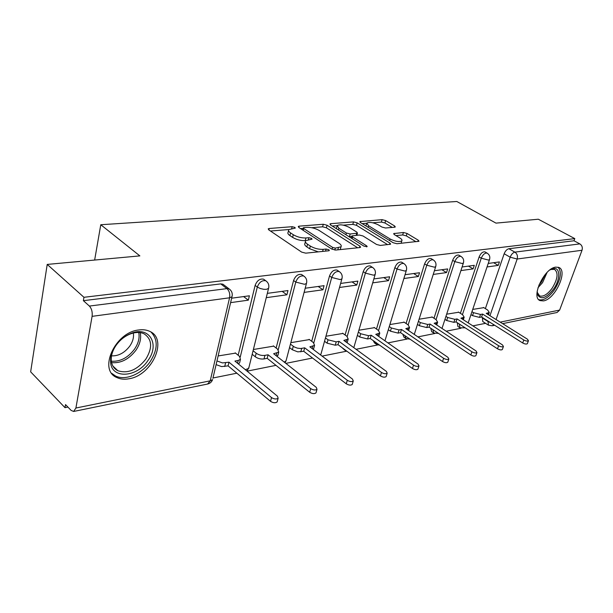 <?xml version="1.0" encoding="UTF-8"?>
<svg xmlns="http://www.w3.org/2000/svg" width="613" height="613" viewBox="0 0 613 613"><rect width="100%" height="100%" fill="white"/><g stroke="black" fill="none" stroke-linecap="round" stroke-linejoin="round"><path stroke-width="0.92" d="M294.876 227.392L292.156 226.695L269.191 228.496L268.218 228.833L268.747 229.867L301.657 252.112L305.757 253.161L328.729 250.786L329.327 250.556L328.89 249.767L326.085 249.047L323.166 249.345C318.653 249.522 314.377 248.426 310.324 246.058L307.542 244.204C305.565 242.832 304.937 241.668 305.657 240.694L312.032 239.162L311.619 238.411L308.86 237.698L305.941 237.959C301.435 238.097 297.213 237.016 293.282 234.71L290.577 232.917C288.708 231.622 288.11 230.511 288.8 229.591L295.267 228.113L294.876 227.392M457.26 322.691L457.903 326.461L459.589 327.557M430.778 328.254L431.644 331.641L433.284 332.736M402.81 334.208L403.875 337.112L405.461 338.207M373.263 340.636L374.466 342.905L375.991 343.985M342.131 347.709L344.705 350.107M138.592 329.993C114.976 332.323 97.965 370.237 116.914 377.57C120.416 379.202 124.424 379.608 128.952 378.78C152.262 375.432 168.391 338.958 149.595 331.304C146.415 329.825 142.745 329.388 138.592 329.993M555.807 267.13C544.221 268.027 530.506 297.65 540.153 300.615L543.455 300.891C554.987 299.512 568.358 270.662 558.803 267.437L555.807 267.13M394.642 227.208L395.308 226.963L394.626 225.975L385.646 220.573L382.098 219.653L359.823 221.599L360.459 222.573L393.224 242.763L396.956 243.729L419.024 241.261L418.288 240.204L407.024 233.43L403.423 232.496L393.661 233.591L394.351 234.626L399.921 238.013C401.699 239.139 402.327 240.081 401.821 240.848C399.193 242.15 395.285 241.53 390.098 238.978L368.536 225.73L366.812 223.086C369.44 221.822 373.302 222.435 378.39 224.91L381.93 227.055L385.546 227.998L394.642 227.208M75.905 408.028L210.213 380.834L229.569 297.803L92.096 316.346L75.905 408.028L73.66 411.453L71.146 410.434L65.522 404.595L64.993 407.668L30.65 371.846L47.216 264.418L139.864 255.889L100.777 224.733L456.808 201.493L495.986 223.124L538.329 219.224L574.795 238.61L83.958 297.297L83.376 300.669L89.375 306.063L226.948 288.623L229.124 288.915L230.381 289.941M47.216 264.418L83.958 297.297M327.051 225.232L323.289 224.258L299.152 226.151L298.27 226.458L298.83 227.477L331.74 249.039L335.717 250.058L359.816 247.568L360.59 247.269L359.923 246.165L327.051 225.232L326.377 227.783L322.607 226.81L311.672 227.691M330.736 223.676L353.517 221.891L357.172 222.833L389.952 243.1L390.65 244.181L380.351 245.445L376.551 244.464L363.019 235.982L359.256 235.017L351.954 235.898L352.598 236.947L366.712 245.882L367.187 246.656L363.953 246.165L330.53 224.956L329.932 223.96L330.736 223.676L330.415 224.879M488.193 324.99L482.776 321.557L482.347 317.48M485.373 308.623L504.162 253.767L510.169 257.199C511.334 254.341 512.912 252.648 514.889 252.127L579.844 243.897C582.051 245.384 582.771 247.506 582.021 250.265L559.638 310.086L557.064 312.492L502.622 323.641M64.993 407.668L67.913 407.078M212.972 377.991L236.871 373.194M247.108 371.149L275.98 365.356M285.865 363.371L312.546 358.023M322.101 356.107L346.59 351.195M356.053 349.295L377.723 344.95M387.937 342.905L407.063 339.066M417.928 336.889L434.763 333.51M446.187 331.219L460.953 328.261M472.876 325.871L485.565 323.327M574.795 238.61L573.99 240.771L579.844 243.897M92.096 316.346C92.578 312.032 91.674 308.607 89.375 306.063M235.553 353.126L218.128 355.946M230.611 302.63L248.334 300.163L243.599 296.577M248.334 300.163L249.391 295.795L231.645 298.194M273.704 346.138L253.376 349.502M266.264 297.665L286.899 294.799L282.149 291.359M286.899 294.799L287.987 290.562L267.337 293.359M309.427 339.587L290.846 342.659M304.109 292.401L322.959 289.78L318.208 286.47M322.959 289.78L324.07 285.673L305.205 288.233M342.958 333.449L325.94 336.238M339.51 287.474L356.758 285.076L352.015 281.888M356.758 285.076L357.892 281.099L340.636 283.436M374.489 327.671L358.889 330.223M372.704 282.861L388.496 280.662L383.776 277.589M388.496 280.662L389.653 276.792L373.846 278.938M404.197 322.231L389.883 324.553M403.883 278.517L418.365 276.509L413.668 273.544M418.365 276.509L419.53 272.747L405.047 274.708M432.226 317.097L419.093 319.22M433.238 274.44L446.517 272.586L441.85 269.72M446.517 272.586L447.697 268.931L434.402 270.731M458.723 312.239L446.662 314.178M460.907 270.586L473.106 268.892L468.47 266.119M473.106 268.892L474.286 265.329L462.087 266.984M460.386 313.304L479.128 256.947L481.266 258.203C482.875 254.518 484.822 252.824 487.105 253.123L487.419 253.307M433.989 318.247L452.647 260.31L454.8 261.605C456.447 257.789 458.486 256.05 460.915 256.387L461.282 256.609M406.067 323.495L424.594 263.874L426.771 265.214C428.456 261.261 430.594 259.468 433.184 259.843L433.621 260.111M376.482 329.058L394.841 267.659L397.025 269.046C398.749 264.939 400.994 263.092 403.768 263.513L404.281 263.843M345.081 334.982L363.21 271.674L365.402 273.114C367.164 268.846 369.532 266.946 372.512 267.414L373.125 267.827M311.695 341.295L329.518 275.957L331.717 277.451C333.526 273.007 336.031 271.046 339.234 271.574L339.962 272.088M276.134 348.038L293.566 280.524L295.765 282.08C297.619 277.444 300.278 275.421 303.734 276.019L304.607 276.655M238.166 355.264L255.123 285.413L257.314 287.03C259.215 282.187 262.042 280.103 265.774 280.769L266.824 281.574M100.777 224.733L94.647 260.05M487.044 266.954L498.246 265.391L499.434 261.92L488.232 263.444M483.81 307.649L472.723 309.412M498.246 265.391L493.641 262.709M485.251 252.05L484.96 251.874C482.676 251.575 480.73 253.269 479.128 256.947M459.099 255.307L458.754 255.1C456.325 254.763 454.287 256.502 452.647 260.31M431.414 258.763L431.008 258.517C428.41 258.142 426.28 259.927 424.594 263.874M402.059 262.441L401.584 262.142C398.802 261.72 396.557 263.559 394.841 267.659M370.873 266.356L370.313 265.988C367.333 265.521 364.965 267.414 363.21 271.674M337.694 270.54L337.027 270.095C333.824 269.567 331.319 271.521 329.518 275.957M302.309 275.03L301.527 274.478C298.071 273.881 295.42 275.896 293.566 280.524M264.51 279.842L263.575 279.168C259.835 278.494 257.016 280.578 255.123 285.413M573.99 240.771L508.874 248.725C506.89 249.238 505.319 250.916 504.162 253.767M83.376 300.669L220.734 283.896L222.917 284.194L224.029 285.037M288.539 230.634L288.133 232.235C287.443 233.162 288.033 234.281 289.911 235.576L290.577 232.917M305.772 240.572L305.251 240.625C300.753 240.763 296.539 239.683 292.608 237.377L289.911 235.576M305.381 241.752L304.96 243.376C304.247 244.349 304.876 245.522 306.837 246.893L307.542 244.204M318.308 251.866L309.619 248.748L306.837 246.893M288.853 229.538L270.456 231.017M357.663 247.79L326.377 227.783M303.167 228.381L300.539 228.595M303.933 227.592L303.32 227.806L303.719 228.519L332.598 247.391L335.372 248.104L341.012 246.801C341.702 245.813 341.027 244.641 338.981 243.261L319.243 230.511C315.381 228.304 311.281 227.247 306.944 227.346L303.933 227.592M340.131 249.606L340.552 248.464M332.238 226.036L337.173 225.638M343.295 225.147L352.827 224.373L353.517 221.891M387.684 244.687L356.482 225.316L352.827 224.373M349.295 227.392C344.069 224.818 340.046 224.205 337.227 225.561L338.866 228.258L346.391 233.024L350.176 233.997L357.463 233.139L356.82 232.105L349.295 227.392M337.035 226.281L336.33 228.634M348.812 236.557L349.464 236.557L350.176 233.997M351.831 236.334L349.464 236.557M366.628 223.714L365.93 225.952M401.821 240.848L401.262 242.717M416.02 241.752L406.296 235.875L402.695 234.948L395.944 235.591M392.266 227.408L384.949 222.986L381.401 222.075L372.735 222.772M366.697 223.255L362.16 223.622M216.956 360.95L222.473 362.911L228.978 362.199L271.513 397.576C274.187 399.201 276.386 399.415 278.133 398.212L277.467 396.213L234.909 361.072L238.242 360.444L240.465 359.318L239.468 356.329L235.193 352.827M239.859 361.793L239.576 362.942L238.258 363.838M277.329 401.247L277.137 401.959C275.398 403.17 273.191 402.963 270.525 401.331L228.097 365.869L221.599 366.589L216.098 364.635M228.097 365.869L228.978 362.199M253.077 350.728L256.173 353.211C258.816 355.027 261.728 355.755 264.931 355.379L268.088 354.781L310.714 388.619C313.304 390.167 315.404 390.389 316.998 389.293L316.262 387.355L273.636 353.724L278.739 352.123L277.635 349.211L273.344 345.855M278.08 354.643L276.93 356.322M316.147 392.32L315.979 392.925C314.377 394.029 312.285 393.814 309.703 392.266L267.184 358.329L264.027 358.942C260.832 359.325 257.912 358.605 255.284 356.781L256.173 353.211M252.188 354.291L255.284 356.781M267.184 358.329L268.088 354.781M290.455 344.138L294.24 346.935L297.343 348.138L300.6 348.513L304.676 347.832L347.287 380.275C349.801 381.738 351.793 381.968 353.264 380.964L352.475 379.087L309.871 346.851L314.576 345.38L313.373 342.552L309.075 339.326M313.871 347.939L313.09 349.28M352.375 383.976L352.222 384.489C350.751 385.5 348.759 385.278 346.253 383.807L303.741 351.287L297.757 351.87L292.347 349.762L293.267 346.299M289.543 347.594L292.347 349.762M303.741 351.287L304.676 347.832M115.849 345.594C119.811 340.1 124.715 336.1 130.554 333.61C149.066 325.342 160.322 344.177 147.894 360.597C136.806 377.761 111.053 379.248 110.608 361.839C110.348 356.505 112.095 351.088 115.849 345.594M145.794 359.195C152.76 347.655 152.154 339.173 143.971 333.748C139.887 331.909 135.128 332.062 129.703 334.215C124.301 336.522 119.773 340.215 116.118 345.288C112.646 350.36 111.03 355.364 111.267 360.298C111.689 365.241 113.888 368.712 117.857 370.719C127.749 373.861 137.059 370.022 145.794 359.195M133.335 333.028C134.017 337.257 132.837 341.602 129.803 346.077C124.615 352.85 118.524 356.115 111.543 355.869M111.788 373.394L115.512 375.984C125.336 381.002 141.825 373.976 150.177 361.662C157.878 349.464 158.162 339.61 151.043 332.085M549.807 270.011L552.006 268.946C560.282 265.644 561.071 278.739 553.516 289.114C546.183 298.263 540.873 300.109 537.578 294.661L537.187 291.213M537.187 292.263L539.624 295.933C543.379 296.945 547.57 294.355 552.19 288.148C557.753 278.976 558.527 272.724 554.527 269.391L550.742 269.49M538.758 299.65C543.425 300.868 548.604 297.642 554.313 289.972C560.772 279.543 562.029 271.95 558.098 267.199M325.472 337.924L328.032 339.817L336.192 341.855L338.966 341.326L381.485 372.466C383.922 373.861 385.83 374.099 387.186 373.179L386.336 371.355L343.847 340.399L348.192 339.058L346.904 336.299L342.613 333.196M347.456 341.633L346.958 342.667M386.267 376.16L386.129 376.604C384.765 377.531 382.864 377.294 380.428 375.899L338.016 344.675L335.242 345.211L327.089 343.18L328.032 339.817M324.538 341.288L327.089 343.18M338.016 344.675L338.966 341.326M358.352 332.07L360.674 333.725L368.574 335.709L371.179 335.211L413.522 365.149C415.898 366.482 417.721 366.72 418.985 365.877L418.081 364.114L375.761 334.338L379.799 333.104L378.428 330.422L374.152 327.434M379.026 335.694L378.742 336.437M418.035 368.819L417.913 369.202C416.648 370.053 414.832 369.815 412.457 368.482L370.214 338.468L367.601 338.974L359.716 336.997L360.674 333.725M357.402 335.342L359.716 336.997M370.214 338.468L371.179 335.211M389.278 326.545L391.393 328.001L399.04 329.924L401.492 329.457L443.613 358.283C445.927 359.555 447.666 359.793 448.846 359.011L447.896 357.302L405.814 328.637L409.561 327.495L408.12 324.882L403.86 322.001M408.756 330.085L408.633 330.56M447.873 361.923L447.766 362.252C446.586 363.034 444.846 362.796 442.54 361.524L400.511 332.629L398.059 333.104L390.42 331.181L391.393 328.001M388.313 329.725L390.42 331.181M400.511 332.629L401.492 329.457M418.426 321.319L420.342 322.599L427.751 324.476L430.073 324.032L471.926 351.816C474.171 353.034 475.841 353.28 476.945 352.559L475.956 350.897L434.15 323.258L437.644 322.208L436.127 319.657L431.897 316.875M475.956 355.425L475.857 355.709C474.753 356.437 473.083 356.191 470.838 354.973L429.085 327.12L426.763 327.564L419.361 325.702L420.342 322.599M417.453 324.415L419.361 325.702M429.085 327.12L430.073 324.032M445.942 316.377L447.682 317.503L454.869 319.327L457.06 318.913L498.599 345.724C500.79 346.889 502.399 347.142 503.434 346.468L502.407 344.858L460.915 318.178L464.179 317.205L462.608 314.722L458.401 312.032M502.422 349.287L502.338 349.533C501.311 350.207 499.702 349.962 497.518 348.797L456.064 321.917L453.873 322.338L446.693 320.522L447.682 317.503M444.954 319.388L446.693 320.522M456.064 321.917L457.06 318.913M471.956 311.688L473.535 312.684L480.515 314.461L482.584 314.063L523.793 339.977C525.931 341.096 527.479 341.341 528.444 340.721L527.387 339.158L486.232 313.373L489.289 312.469L487.664 310.048L483.488 307.45M527.425 343.495L527.349 343.709C526.383 344.337 524.835 344.092 522.705 342.974L481.588 316.998L479.512 317.396L472.539 315.626L473.535 312.684M470.968 314.63L472.539 315.626M481.588 316.998L482.584 314.063M291.681 228.565L292.156 226.695M325.534 251.115L326.085 249.047M308.347 239.668L308.86 237.698M465.183 327.832L459.949 327.786L459.306 324.024M438.479 333.388L433.697 333.012L432.839 329.625M410.074 339.204L405.944 338.537L404.886 335.633M379.746 345.242L376.535 344.383L375.348 342.115M347.058 351.333L345.341 350.582L344.215 349.241M482.216 317.856L487.963 321.48L488.094 321.105M489.956 315.703L510.169 257.199L517.173 259.015L496.07 319.534M500.2 322.124L559.638 310.086M582.021 250.265L517.173 259.015C517.916 256.05 517.157 253.751 514.889 252.127L508.874 248.725M462.44 314.622L481.266 258.203L488.461 260.058L489.519 259.606C490.316 256.847 489.511 254.679 487.105 253.123L484.96 251.874M436.058 319.611L454.8 261.605L462.217 263.513L463.382 263.023C464.179 260.203 463.359 257.989 460.915 256.387L458.754 255.1M408.151 324.905L426.771 265.214L434.418 267.184L435.697 266.64C436.494 263.759 435.659 261.49 433.184 259.843L431.008 258.517M378.573 330.522L397.025 269.046L404.925 271.069L406.335 270.471C407.132 267.529 406.281 265.207 403.768 263.513L401.584 262.142M347.18 336.506L365.402 273.114L373.57 275.199L375.133 274.54C375.93 271.536 375.056 269.161 372.512 267.414L370.313 265.988M313.795 342.897L331.717 277.451L340.177 279.597L341.908 278.869C342.705 275.804 341.816 273.375 339.234 271.574L337.027 270.095M278.225 349.739L295.765 282.08L304.531 284.294L306.462 283.49C307.259 280.356 306.354 277.865 303.734 276.019L301.527 274.478M238.534 364.068L238.633 363.678M240.235 357.095L257.314 287.03L260.226 288.501L263.812 289.321L266.41 289.321L268.563 288.416C269.368 285.221 268.433 282.67 265.774 280.769L263.575 279.168M268.8 287.42L248.679 368.421L245.338 369.685M248.955 367.31L247.001 371.057M306.676 282.631L285.98 361.065L284.179 362.045M286.233 360.107L285.091 362.766M342.108 278.133L320.951 354.161L320.27 354.72M321.181 353.333L320.607 354.973M375.309 273.904L354.007 346.958M406.496 269.919L384.949 340.797M435.851 266.157L414.288 334.414M463.512 262.609L441.996 328.445M489.641 259.245L468.186 322.859M220.734 283.896L226.948 288.623C229.308 290.861 230.181 293.918 229.569 297.803L231.975 296.792L232.235 295.627M493.879 324.767L492.178 325.779L488.5 325.189L487.963 321.48L490.638 322.714M73.66 411.453L207.746 384.006C210.121 383.393 211.746 381.914 212.596 379.585L210.213 380.834L207.585 384.037M222.917 284.194L229.124 288.915C231.829 290.891 232.779 293.512 231.975 296.792L212.903 378.29M292.608 237.377L293.282 234.71M305.251 240.625L305.941 237.959M309.619 248.748L310.324 246.058M322.614 251.414L323.166 249.345M268.839 229.929L269.191 228.496M359.517 247.598L359.923 246.165M298.815 227.469L299.152 226.151M322.607 226.81L323.289 224.258M303.243 230.365L303.719 228.519M332.1 249.253L332.598 247.391M334.844 250.058L335.372 248.104M337.824 249.843L338.384 247.798M356.482 225.316L357.172 222.833M389.539 244.495L389.952 243.1M352.123 238.656L352.598 236.947M366.428 246.87L366.712 245.882M338.407 229.952L338.866 228.258M345.924 234.725L346.391 233.024M356.176 235.3L356.705 233.415M368.099 227.285L368.536 225.73M389.63 240.557L390.098 238.978M394.029 234.404L394.343 233.338M402.695 234.948L403.423 232.496M406.296 235.875L407.024 233.43M417.874 241.56L418.288 240.204M360.252 222.435L360.559 221.339M381.401 222.075L382.098 219.653M384.949 222.986L385.646 220.573M394.251 227.239L394.626 225.975M237.553 363.256L238.242 360.444M224.718 366.52L225.592 362.842M270.525 401.331L271.513 397.576M276.095 355.663L276.747 353.134M264.027 358.942L264.931 355.379M309.703 392.266L310.714 388.619M312.155 348.582L312.783 346.291M300.784 351.854L301.719 348.399M346.253 383.807L347.287 380.275M140.185 332.629C141.473 338.246 140.048 344.123 135.894 350.268C128.876 359.341 120.784 363.463 111.597 362.628M111.351 361.195C120.14 361.823 127.849 357.823 134.492 349.211C138.415 343.418 139.825 337.84 138.722 332.491M547.095 272.41L542.582 282.601L537.984 287.719M538.873 285.152L541.509 281.903L545.248 274.44M345.985 341.954L346.583 339.878M335.242 345.211L336.192 341.855M380.428 375.899L381.485 372.466M377.769 335.748L378.336 333.855M367.601 338.974L368.574 335.709M412.457 368.482L413.522 365.149M407.691 329.917L408.235 328.177M398.059 333.104L399.04 329.924M442.54 361.524L443.613 358.283M435.92 324.43L436.441 322.821M426.763 327.564L427.751 324.476M470.838 354.973L471.926 351.816M462.577 319.25L463.076 317.772M453.873 322.338L454.869 319.327M497.518 348.797L498.599 345.724M487.81 314.362L488.285 312.982M479.512 317.396L480.515 314.461M522.705 342.974L523.793 339.977M539.248 300.079L540.153 300.615M492.178 325.779L494.676 325.265M302.745 230.036L303.266 228.021M340.284 249.445L341.012 246.801M351.326 238.15L351.877 236.166M356.873 235.231L357.463 233.139M239.576 362.942L240.465 359.318M277.137 401.959L278.133 398.212M277.827 355.64L278.739 352.123M315.979 392.925L316.998 389.293M313.634 348.797L314.576 345.38M352.222 384.489L353.264 380.964M129.703 334.215L130.554 333.61M112.869 366.015L117.857 370.719M111.267 360.298L110.608 361.839M550.773 269.482L552.006 268.946M538.904 295.512L539.624 295.933M537.425 293.267L537.578 294.661M347.242 342.376L348.192 339.058M386.129 376.604L387.186 373.179M378.826 336.338L379.799 333.104M417.913 369.202L418.985 365.877M408.61 330.545L409.561 327.495M447.766 362.252L448.846 359.011M436.747 324.974L437.644 322.208M475.857 355.709L476.945 352.559M463.328 319.733L464.179 317.205M502.338 349.533L503.434 346.468M488.492 314.791L489.289 312.469M527.349 343.709L528.444 340.721"/></g></svg>
